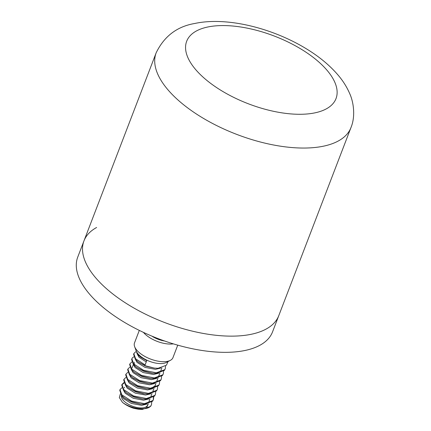 <?xml version="1.0" encoding="UTF-8"?>
<svg xmlns="http://www.w3.org/2000/svg" width="431" height="431" viewBox="0 0 431 431"><rect width="100%" height="100%" fill="white"/><g stroke="black" fill="none" stroke-linecap="round" stroke-linejoin="round"><path stroke-width="0.65" d="M350.969 127.576A104.329 47.302 -159 0 1 323.729 146.125A104.329 47.302 -159 0 1 208.173 121.095A104.329 47.302 -159 0 1 156.167 52.797C164.2 36.263 177.049 26.49 194.715 23.489C226.717 16.545 272.489 28.01 306.651 48.983C319.409 56.768 329.93 65.534 338.227 75.263C343.076 80.974 346.89 87.062 349.67 93.532C353.431 101.549 355.769 116.128 350.969 127.576L272.548 331.87A104.329 47.302 -159 0 1 246.548 350.139A104.329 47.302 -159 0 1 130.545 325.831A104.329 47.302 -159 0 1 77.747 257.091L83.97 240.886A104.329 47.302 21 0 0 136.767 309.625A104.329 47.302 21 0 0 252.771 333.939A104.329 47.302 21 0 0 278.765 315.664A104.329 47.302 -159 0 1 251.532 334.214A104.329 47.302 -159 0 1 135.975 309.189A104.329 47.302 -159 0 1 83.97 240.886A104.329 47.302 21 0 1 96.619 227.487M177.75 345.15L172.95 357.66A20.586 9.337 -159 0 1 172.308 358.786A20.586 9.337 -159 0 1 170.347 360.359L166.361 362.455A17.385 7.882 -159 0 1 149.498 361.307A17.385 7.882 -159 0 1 136.191 350.877L134.634 346.648A20.586 9.337 -159 0 1 134.504 342.904L139.31 330.394M170.347 360.359A20.586 9.337 -159 0 1 150.381 358.996A20.586 9.337 -159 0 1 134.634 346.648M133.712 356.879L132.349 357.913L131.6 359.4L133.389 364.567L136.622 367.374L143.259 370.886L152.218 373.219L156.076 373.44L164.475 370.348L165.305 368.645L165.542 366.151M131.848 358.754L133.637 363.926L143.507 370.245L156.324 372.793L164.717 369.706L165.305 368.645M135.684 351.739L133.825 353.609L135.614 358.781L145.091 364.938L146.815 360.44L140.571 357.083L137.338 354.277L135.544 349.126M133.825 353.609L133.578 354.255L135.366 359.422L138.599 362.229L145.236 365.741L154.196 368.074L158.053 368.295L166.447 365.202L168.015 361.587M138.281 409.218L133.869 408.356L138.394 409.234L142.252 409.45L150.651 406.358L151.48 404.655L151.717 402.161M133.869 408.356A17.385 7.882 -159 0 1 122.426 402.295C130.512 408.76 147.488 411.255 150.898 405.716L151.48 404.655M121.865 387.749L120.001 389.624L121.79 394.791L131.66 401.11L144.477 403.664L152.87 400.571L153.452 399.51L153.695 397.016M120.001 389.624L119.753 390.265L121.542 395.432L124.774 398.239L131.412 401.757L140.371 404.089L144.229 404.305L152.622 401.218L153.452 399.51M153.317 399.828L153.377 397.263M124.036 383.046L121.871 384.808M123.837 382.604L121.973 384.479L123.762 389.646L133.637 395.965L146.448 398.519L154.848 395.426L155.429 394.365L155.672 391.871M121.973 384.479L121.731 385.12L123.519 390.292L126.746 393.094L133.389 396.612L142.343 398.944L146.201 399.16L154.6 396.073L155.429 394.365M125.814 377.459L123.95 379.334L125.739 384.5L135.609 390.825L148.426 393.374L156.819 390.281L157.407 389.225L157.644 386.726M123.95 379.334L123.702 379.975L125.491 385.147L128.724 387.948L135.361 391.467L144.32 393.799L148.178 394.015L156.572 390.928L157.407 389.225M127.786 372.314L125.927 374.189L127.711 379.355L137.586 385.68L150.397 388.229L158.797 385.142L159.378 384.08L159.621 381.58M125.927 374.189L125.68 374.83L127.468 380.002L130.695 382.809L137.338 386.321L146.292 388.654L150.15 388.87L158.549 385.783L159.378 384.08M129.763 367.169L127.899 369.044L129.688 374.216L139.558 380.535L152.375 383.084L160.768 379.997L161.356 378.935L161.593 376.441M127.899 369.044L127.651 369.685L129.44 374.857L132.673 377.664L139.31 381.176L148.269 383.509L152.127 383.73L160.526 380.638L161.356 378.935M131.735 362.024L129.876 363.899L131.665 369.071L141.535 375.39L154.346 377.939L162.746 374.851L163.327 373.79L163.57 371.296M129.876 363.899L129.629 364.54L131.417 369.712L134.644 372.519L141.287 376.031L150.241 378.364L154.104 378.585L162.498 375.493L163.327 373.79M143.437 332.376A20.586 9.337 21 0 0 173.359 343.863M121.65 395.556L123.25 398.427L131.272 403.411L141.664 405.345L146.949 404.073M123.622 390.411L125.227 393.287L133.244 398.266L143.642 400.2L148.927 398.928M125.599 385.266L127.199 388.142L135.221 393.12L145.613 395.055L150.898 393.783M127.576 380.12L129.176 382.997L137.193 387.975L147.591 389.915L152.876 388.643M153.942 387.841L154.896 386.418L155.623 384.161M155.085 385.75L155.128 385.443M129.548 374.975L131.148 377.852L139.17 382.83L149.562 384.77L154.853 383.498M131.525 369.83L133.125 372.707L141.142 377.685L151.54 379.625L156.825 378.353M133.497 364.685L135.097 367.562L143.119 372.546L153.511 374.48L158.802 373.208M135.474 359.546L137.074 362.417L145.091 367.401L155.489 369.335L160.774 368.063M137.446 354.401L139.051 357.272L146.249 361.921M124.774 398.239L131.762 402.123L140.371 404.089M124.629 387.27L124.236 387.927M126.746 393.094L133.739 396.978L142.343 398.944M128.724 387.948L135.711 391.833L143.48 393.681M130.695 382.809L137.688 386.693L146.292 388.654M151.27 388.196L154.912 386.009L155.392 385.131M133.4 378.154L139.66 381.548L148.269 383.509M134.644 372.519L141.637 376.403L150.241 378.364M134.111 362.207L134.515 364.831M136.622 367.374L143.609 371.258L152.218 373.219M138.599 362.229L145.586 366.113L154.196 368.074M140.571 357.083L146.739 360.639M122.426 402.295L119.322 397.608L120.384 393.88M148.264 403.799L146.384 408.34M148.065 403.852L147.542 405.215A13.911 6.309 -159 0 1 143.911 407.688A13.911 6.309 -159 0 1 128.654 404.434A13.911 6.309 -159 0 1 121.515 395.399M164.615 340.996A15.527 7.036 -159 0 1 151.847 336.099M207.559 27.045A79.977 36.263 21 0 0 207.952 81.281A79.977 36.263 21 0 0 315.131 112.809A79.977 36.263 21 0 0 314.743 58.573A79.977 36.263 21 0 0 207.559 27.045M142.726 393.605L144.32 393.799M133.998 378.596L132.673 377.664M131.988 368.096L133.357 364.529M156.167 52.797L83.97 240.886M148.991 401.439L150.036 398.707M150.963 396.294L152.014 393.562M152.94 391.149L153.991 388.417M154.918 386.004L155.963 383.272M156.889 380.859L157.94 378.127M158.182 377.486L159.912 372.982M160.838 370.568L161.889 367.842"/></g></svg>
